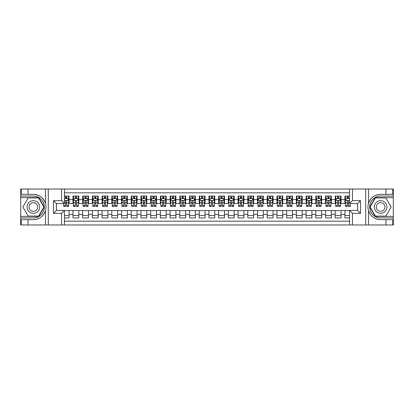 <?xml version="1.0" encoding="UTF-8"?>
<svg xmlns="http://www.w3.org/2000/svg" width="414" height="414" viewBox="0 0 414 414"><rect width="100%" height="100%" fill="white"/><g stroke="black" fill="none" stroke-linecap="round" stroke-linejoin="round"><path stroke-width="0.62" d="M64.46 224.968L349.54 224.968L349.54 210.447L357.603 210.447L357.603 203.553L349.54 203.553L349.54 189.032L64.46 189.032L64.46 203.553L56.397 203.553L56.397 210.447L64.46 210.447L64.46 224.968L28.033 224.968L28.033 219.653L33.374 219.653C39.32 219.291 43.346 216.325 45.457 210.757C46.197 208.258 46.197 205.748 45.457 203.243C43.346 197.675 39.32 194.709 33.374 194.347L28.033 194.347L28.033 189.032L20.7 189.032L20.7 216.372L38.787 216.372L44.2 207L38.787 197.628L20.7 197.628M349.54 196.07L344.929 196.07L344.929 199.62L341.043 199.62L341.043 203.502L344.929 203.502L344.929 199.62M341.043 199.62L341.043 196.07L335.216 196.07L335.216 199.62L331.329 199.62L331.329 203.502L335.216 203.502L335.216 199.62M331.329 199.62L331.329 196.07L325.502 196.07L325.502 199.62L321.616 199.62L321.616 203.502L325.502 203.502L325.502 199.62M321.616 199.62L321.616 196.07L315.789 196.07L315.789 199.62L311.902 199.62L311.902 203.502L315.789 203.502L315.789 199.62M311.902 199.62L311.902 196.07L306.075 196.07L306.075 199.62L302.189 199.62L302.189 203.502L306.075 203.502L306.075 199.62M302.189 199.62L302.189 196.07L296.362 196.07L296.362 199.62L292.475 199.62L292.475 203.502L296.362 203.502L296.362 199.62M292.475 199.62L292.475 196.07L286.648 196.07L286.648 199.62L282.762 199.62L282.762 203.502L286.648 203.502L286.648 199.62M282.762 199.62L282.762 196.07L276.935 196.07L276.935 199.62L273.049 199.62L273.049 203.502L276.935 203.502L276.935 199.62M273.049 199.62L273.049 196.07L267.221 196.07L267.221 199.62L263.335 199.62L263.335 203.502L267.221 203.502L267.221 199.62M263.335 199.62L263.335 196.07L257.508 196.07L257.508 199.62L253.622 199.62L253.622 203.502L257.508 203.502L257.508 199.62M253.622 199.62L253.622 196.07L247.795 196.07L247.795 199.62L243.908 199.62L243.908 203.502L247.795 203.502L247.795 199.62M243.908 199.62L243.908 196.07L238.081 196.07L238.081 199.62L234.195 199.62L234.195 203.502L238.081 203.502L238.081 199.62M234.195 199.62L234.195 196.07L228.368 196.07L228.368 199.62L224.486 199.62L224.486 203.502L228.368 203.502L228.368 199.62M224.486 199.62L224.486 196.07L218.654 196.07L218.654 199.62L214.773 199.62L214.773 203.502L218.654 203.502L218.654 199.62M214.773 199.62L214.773 196.07L208.941 196.07L208.941 199.62L205.059 199.62L205.059 203.502L208.941 203.502L208.941 199.62M205.059 199.62L205.059 196.07L199.227 196.07L199.227 199.62L195.346 199.62L195.346 203.502L199.227 203.502L199.227 199.62M195.346 199.62L195.346 196.07L189.514 196.07L189.514 199.62L185.632 199.62L185.632 203.502L189.514 203.502L189.514 199.62M185.632 199.62L185.632 196.07L179.805 196.07L179.805 199.62L175.919 199.62L175.919 203.502L179.805 203.502L179.805 199.62M175.919 199.62L175.919 196.07L170.092 196.07L170.092 199.62L166.205 199.62L166.205 203.502L170.092 203.502L170.092 199.62M166.205 199.62L166.205 196.07L160.378 196.07L160.378 199.62L156.492 199.62L156.492 203.502L160.378 203.502L160.378 199.62M156.492 199.62L156.492 196.07L150.665 196.07L150.665 199.62L146.779 199.62L146.779 203.502L150.665 203.502L150.665 199.62M146.779 199.62L146.779 196.07L140.951 196.07L140.951 199.62L137.065 199.62L137.065 203.502L140.951 203.502L140.951 199.62M137.065 199.62L137.065 196.07L131.238 196.07L131.238 199.62L127.352 199.62L127.352 203.502L131.238 203.502L131.238 199.62M127.352 199.62L127.352 196.07L121.525 196.07L121.525 199.62L117.638 199.62L117.638 203.502L121.525 203.502L121.525 199.62M117.638 199.62L117.638 196.07L111.811 196.07L111.811 199.62L107.925 199.62L107.925 203.502L111.811 203.502L111.811 199.62M107.925 199.62L107.925 196.07L102.098 196.07L102.098 199.62L98.211 199.62L98.211 203.502L102.098 203.502L102.098 199.62M98.211 199.62L98.211 196.07L92.384 196.07L92.384 199.62L88.498 199.62L88.498 203.502L92.384 203.502L92.384 199.62M88.498 199.62L88.498 196.07L82.671 196.07L82.671 199.62L78.784 199.62L78.784 203.502L82.671 203.502L82.671 199.62M78.784 199.62L78.784 196.07L72.957 196.07L72.957 203.502L69.071 203.502L69.071 196.07L64.46 196.07M64.46 217.93L69.071 217.93L69.071 210.498L72.957 210.498L72.957 217.93L78.784 217.93L78.784 210.498L82.671 210.498L82.671 214.38L78.784 214.38M82.671 214.38L82.671 217.93L88.498 217.93L88.498 210.498L92.384 210.498L92.384 214.38L88.498 214.38M92.384 214.38L92.384 217.93L98.211 217.93L98.211 210.498L102.098 210.498L102.098 214.38L98.211 214.38M102.098 214.38L102.098 217.93L107.925 217.93L107.925 210.498L111.811 210.498L111.811 214.38L107.925 214.38M111.811 214.38L111.811 217.93L117.638 217.93L117.638 210.498L121.525 210.498L121.525 214.38L117.638 214.38M121.525 214.38L121.525 217.93L127.352 217.93L127.352 210.498L131.238 210.498L131.238 214.38L127.352 214.38M131.238 214.38L131.238 217.93L137.065 217.93L137.065 210.498L140.951 210.498L140.951 214.38L137.065 214.38M140.951 214.38L140.951 217.93L146.779 217.93L146.779 210.498L150.665 210.498L150.665 214.38L146.779 214.38M150.665 214.38L150.665 217.93L156.492 217.93L156.492 210.498L160.378 210.498L160.378 214.38L156.492 214.38M160.378 214.38L160.378 217.93L166.205 217.93L166.205 210.498L170.092 210.498L170.092 214.38L166.205 214.38M170.092 214.38L170.092 217.93L175.919 217.93L175.919 210.498L179.805 210.498L179.805 214.38L175.919 214.38M179.805 214.38L179.805 217.93L185.632 217.93L185.632 210.498L189.514 210.498L189.514 214.38L185.632 214.38M189.514 214.38L189.514 217.93L195.346 217.93L195.346 210.498L199.227 210.498L199.227 214.38L195.346 214.38M199.227 214.38L199.227 217.93L205.059 217.93L205.059 210.498L208.941 210.498L208.941 214.38L205.059 214.38M208.941 214.38L208.941 217.93L214.773 217.93L214.773 210.498L218.654 210.498L218.654 214.38L214.773 214.38M218.654 214.38L218.654 217.93L224.486 217.93L224.486 210.498L228.368 210.498L228.368 214.38L224.486 214.38M228.368 214.38L228.368 217.93L234.195 217.93L234.195 210.498L238.081 210.498L238.081 214.38L234.195 214.38M238.081 214.38L238.081 217.93L243.908 217.93L243.908 210.498L247.795 210.498L247.795 214.38L243.908 214.38M247.795 214.38L247.795 217.93L253.622 217.93L253.622 210.498L257.508 210.498L257.508 214.38L253.622 214.38M257.508 214.38L257.508 217.93L263.335 217.93L263.335 210.498L267.221 210.498L267.221 214.38L263.335 214.38M267.221 214.38L267.221 217.93L273.049 217.93L273.049 210.498L276.935 210.498L276.935 214.38L273.049 214.38M276.935 214.38L276.935 217.93L282.762 217.93L282.762 210.498L286.648 210.498L286.648 214.38L282.762 214.38M286.648 214.38L286.648 217.93L292.475 217.93L292.475 210.498L296.362 210.498L296.362 214.38L292.475 214.38M296.362 214.38L296.362 217.93L302.189 217.93L302.189 210.498L306.075 210.498L306.075 214.38L302.189 214.38M306.075 214.38L306.075 217.93L311.902 217.93L311.902 210.498L315.789 210.498L315.789 214.38L311.902 214.38M315.789 214.38L315.789 217.93L321.616 217.93L321.616 210.498L325.502 210.498L325.502 214.38L321.616 214.38M325.502 214.38L325.502 217.93L331.329 217.93L331.329 210.498L335.216 210.498L335.216 214.38L331.329 214.38M335.216 214.38L335.216 217.93L341.043 217.93L341.043 210.498L344.929 210.498L344.929 214.38L341.043 214.38M349.54 192.821L64.46 192.821M64.46 221.179L349.54 221.179M344.929 214.38L344.929 217.93L349.54 217.93M56.444 203.553L56.444 210.447M357.556 210.447L357.556 203.553M65.578 198.503L66.742 198.503M68.584 198.503L69.071 198.503M65.578 203.409L66.742 203.409M68.584 203.409L69.071 203.409M64.46 210.591L69.071 210.591M64.46 215.497L69.071 215.497M72.957 203.409L73.444 203.409M75.286 203.409L76.455 203.409M78.298 203.409L78.784 203.409M72.957 198.503L73.444 198.503M75.286 198.503L76.455 198.503M78.298 198.503L78.784 198.503M72.957 210.591L78.784 210.591M72.957 215.497L78.784 215.497M82.671 210.591L88.498 210.591M82.671 215.497L88.498 215.497M82.671 198.503L83.157 198.503M84.999 198.503L86.169 198.503M88.011 198.503L88.498 198.503M82.671 203.409L83.157 203.409M84.999 203.409L86.169 203.409M88.011 203.409L88.498 203.409M92.384 210.591L98.211 210.591M92.384 215.497L98.211 215.497M92.384 198.503L92.871 198.503M94.713 198.503L95.882 198.503M97.725 198.503L98.211 198.503M92.384 203.409L92.871 203.409M94.713 203.409L95.882 203.409M97.725 203.409L98.211 203.409M102.098 210.591L107.925 210.591M102.098 215.497L107.925 215.497M102.098 198.503L102.584 198.503M104.426 198.503L105.596 198.503M107.438 198.503L107.925 198.503M102.098 203.409L102.584 203.409M104.426 203.409L105.596 203.409M107.438 203.409L107.925 203.409M111.811 210.591L117.638 210.591M111.811 215.497L117.638 215.497M111.811 198.503L112.297 198.503M114.14 198.503L115.309 198.503M117.152 198.503L117.638 198.503M111.811 203.409L112.297 203.409M114.14 203.409L115.309 203.409M117.152 203.409L117.638 203.409M121.525 210.591L127.352 210.591M121.525 215.497L127.352 215.497M121.525 198.503L122.011 198.503M123.853 198.503L125.018 198.503M126.865 198.503L127.352 198.503M121.525 203.409L122.011 203.409M123.853 203.409L125.018 203.409M126.865 203.409L127.352 203.409M131.238 210.591L137.065 210.591M131.238 215.497L137.065 215.497M131.238 198.503L131.724 198.503M133.567 198.503L134.731 198.503M136.579 198.503L137.065 198.503M131.238 203.409L131.724 203.409M133.567 203.409L134.731 203.409M136.579 203.409L137.065 203.409M140.951 210.591L146.779 210.591M140.951 215.497L146.779 215.497M140.951 198.503L141.438 198.503M143.28 198.503L144.445 198.503M146.292 198.503L146.779 198.503M140.951 203.409L141.438 203.409M143.28 203.409L144.445 203.409M146.292 203.409L146.779 203.409M150.665 210.591L156.492 210.591M150.665 215.497L156.492 215.497M150.665 198.503L151.151 198.503M152.994 198.503L154.158 198.503M156.006 198.503L156.492 198.503M150.665 203.409L151.151 203.409M152.994 203.409L154.158 203.409M156.006 203.409L156.492 203.409M160.378 210.591L166.205 210.591M160.378 215.497L166.205 215.497M160.378 198.503L160.86 198.503M162.707 198.503L163.872 198.503M165.719 198.503L166.205 198.503M160.378 203.409L160.86 203.409M162.707 203.409L163.872 203.409M165.719 203.409L166.205 203.409M170.092 210.591L175.919 210.591M170.092 215.497L175.919 215.497M170.092 198.503L170.573 198.503M172.421 198.503L173.585 198.503M175.432 198.503L175.919 198.503M170.092 203.409L170.573 203.409M172.421 203.409L173.585 203.409M175.432 203.409L175.919 203.409M179.805 210.591L185.632 210.591M179.805 215.497L185.632 215.497M179.805 198.503L180.287 198.503M182.134 198.503L183.298 198.503M185.146 198.503L185.632 198.503M179.805 203.409L180.287 203.409M182.134 203.409L183.298 203.409M185.146 203.409L185.632 203.409M189.514 210.591L195.346 210.591M189.514 215.497L195.346 215.497M189.514 198.503L190 198.503M191.848 198.503L193.012 198.503M194.859 198.503L195.346 198.503M189.514 203.409L190 203.409M191.848 203.409L193.012 203.409M194.859 203.409L195.346 203.409M199.227 210.591L205.059 210.591M199.227 215.497L205.059 215.497M199.227 198.503L199.714 198.503M201.561 198.503L202.725 198.503M204.573 198.503L205.059 198.503M199.227 203.409L199.714 203.409M201.561 203.409L202.725 203.409M204.573 203.409L205.059 203.409M208.941 210.591L214.773 210.591M208.941 215.497L214.773 215.497M208.941 198.503L209.427 198.503M211.275 198.503L212.439 198.503M214.286 198.503L214.773 198.503M208.941 203.409L209.427 203.409M211.275 203.409L212.439 203.409M214.286 203.409L214.773 203.409M218.654 210.591L224.486 210.591M218.654 215.497L224.486 215.497M218.654 198.503L219.141 198.503M220.988 198.503L222.152 198.503M224 198.503L224.486 198.503M218.654 203.409L219.141 203.409M220.988 203.409L222.152 203.409M224 203.409L224.486 203.409M228.368 210.591L234.195 210.591M228.368 215.497L234.195 215.497M228.368 198.503L228.854 198.503M230.701 198.503L231.866 198.503M233.713 198.503L234.195 198.503M228.368 203.409L228.854 203.409M230.701 203.409L231.866 203.409M233.713 203.409L234.195 203.409M238.081 210.591L243.908 210.591M238.081 215.497L243.908 215.497M238.081 198.503L238.567 198.503M240.415 198.503L241.579 198.503M243.427 198.503L243.908 198.503M238.081 203.409L238.567 203.409M240.415 203.409L241.579 203.409M243.427 203.409L243.908 203.409M247.795 210.591L253.622 210.591M247.795 215.497L253.622 215.497M247.795 198.503L248.281 198.503M250.128 198.503L251.293 198.503M253.14 198.503L253.622 198.503M247.795 203.409L248.281 203.409M250.128 203.409L251.293 203.409M253.14 203.409L253.622 203.409M257.508 210.591L263.335 210.591M257.508 215.497L263.335 215.497M257.508 198.503L257.994 198.503M259.842 198.503L261.006 198.503M262.849 198.503L263.335 198.503M257.508 203.409L257.994 203.409M259.842 203.409L261.006 203.409M262.849 203.409L263.335 203.409M267.221 210.591L273.049 210.591M267.221 215.497L273.049 215.497M267.221 198.503L267.708 198.503M269.555 198.503L270.72 198.503M272.562 198.503L273.049 198.503M267.221 203.409L267.708 203.409M269.555 203.409L270.72 203.409M272.562 203.409L273.049 203.409M276.935 210.591L282.762 210.591M276.935 215.497L282.762 215.497M276.935 198.503L277.421 198.503M279.269 198.503L280.433 198.503M282.276 198.503L282.762 198.503M276.935 203.409L277.421 203.409M279.269 203.409L280.433 203.409M282.276 203.409L282.762 203.409M286.648 210.591L292.475 210.591M286.648 215.497L292.475 215.497M286.648 198.503L287.135 198.503M288.982 198.503L290.147 198.503M291.989 198.503L292.475 198.503M286.648 203.409L287.135 203.409M288.982 203.409L290.147 203.409M291.989 203.409L292.475 203.409M296.362 210.591L302.189 210.591M296.362 215.497L302.189 215.497M296.362 198.503L296.848 198.503M298.691 198.503L299.86 198.503M301.702 198.503L302.189 198.503M296.362 203.409L296.848 203.409M298.691 203.409L299.86 203.409M301.702 203.409L302.189 203.409M306.075 210.591L311.902 210.591M306.075 215.497L311.902 215.497M306.075 198.503L306.562 198.503M308.404 198.503L309.574 198.503M311.416 198.503L311.902 198.503M306.075 203.409L306.562 203.409M308.404 203.409L309.574 203.409M311.416 203.409L311.902 203.409M315.789 210.591L321.616 210.591M315.789 215.497L321.616 215.497M315.789 198.503L316.275 198.503M318.118 198.503L319.287 198.503M321.129 198.503L321.616 198.503M315.789 203.409L316.275 203.409M318.118 203.409L319.287 203.409M321.129 203.409L321.616 203.409M325.502 210.591L331.329 210.591M325.502 215.497L331.329 215.497M325.502 198.503L325.989 198.503M327.831 198.503L329.001 198.503M330.843 198.503L331.329 198.503M325.502 203.409L325.989 203.409M327.831 203.409L329.001 203.409M330.843 203.409L331.329 203.409M335.216 210.591L341.043 210.591M335.216 215.497L341.043 215.497M335.216 198.503L335.702 198.503M337.545 198.503L338.714 198.503M340.556 198.503L341.043 198.503M335.216 203.409L335.702 203.409M337.545 203.409L338.714 203.409M340.556 203.409L341.043 203.409M344.929 210.591L349.54 210.591M344.929 215.497L349.54 215.497M344.929 198.503L345.416 198.503M347.258 198.503L348.422 198.503M344.929 203.409L345.416 203.409M347.258 203.409L348.422 203.409M66.742 197.333L65.578 197.333M63.73 205.623L63.73 206.415L65.578 206.415L65.578 205.623L63.73 205.623L63.73 203.553M67.88 199.082L68.584 199.082L68.584 206.415L66.742 206.415L66.742 201.22C66.354 200.474 65.966 200.474 65.578 201.22L65.578 205.623M68.584 199.082L68.584 196.07M68.584 200.49L67.617 198.549L64.703 198.549L64.46 199.036M65.578 198.549L65.578 196.07M66.742 196.07L66.742 198.549M36.53 201.53A6.313 6.313 0 0 0 27.909 203.843A6.313 6.313 0 0 0 30.217 212.47A6.313 6.313 0 0 0 38.844 210.157A6.313 6.313 0 0 0 36.53 201.53M35.537 203.258A4.321 4.321 0 0 0 29.632 204.837A4.321 4.321 0 0 0 31.216 210.742A4.321 4.321 0 0 0 37.12 209.163A4.321 4.321 0 0 0 35.537 203.258M38.621 216.082L28.131 216.082L22.889 207L28.131 197.918L38.621 197.918L43.863 207L38.621 216.082M383.783 201.53A6.313 6.313 0 0 0 375.156 203.843A6.313 6.313 0 0 0 377.47 212.47A6.313 6.313 0 0 0 386.091 210.157A6.313 6.313 0 0 0 383.783 201.53M382.784 203.258A4.321 4.321 0 0 0 376.88 204.837A4.321 4.321 0 0 0 378.463 210.742A4.321 4.321 0 0 0 384.368 209.163A4.321 4.321 0 0 0 382.784 203.258M385.869 216.082L375.379 216.082L370.137 207L375.379 197.918L385.869 197.918L391.111 207L385.869 216.082M61.546 224.968L61.546 213.36L53.484 213.36L53.484 200.64L61.546 200.64L61.546 189.032L48.288 189.032L48.288 224.968M33.374 194.347A12.653 12.653 0 0 1 45.457 203.243L45.457 189.032L28.033 189.032M28.033 224.968L20.7 224.968L20.7 216.372M20.7 217.93L33.374 217.93A10.93 10.93 0 0 0 44.303 207A10.93 10.93 0 0 0 33.374 196.07L20.7 196.07M33.374 219.653A12.653 12.653 0 0 0 45.457 210.757L45.457 224.968M45.457 189.032L48.288 189.032M61.546 189.032L64.46 189.032M28.033 219.653L21.233 219.653L21.233 224.968M28.033 194.347L21.233 194.347L21.233 189.032M61.546 213.36L64.46 210.447M53.484 213.36L56.397 210.447M53.484 200.64L56.397 203.553M61.546 200.64L64.46 203.553M349.54 189.032L385.967 189.032L385.967 194.347L380.626 194.347C374.68 194.709 370.654 197.675 368.543 203.243C367.803 205.742 367.803 208.252 368.543 210.757C370.654 216.325 374.68 219.291 380.626 219.653L385.967 219.653L385.967 224.968L393.3 224.968L393.3 197.628L375.213 197.628L369.8 207L375.213 216.372L393.3 216.372M352.454 189.032L352.454 200.64L360.516 200.64L360.516 213.36L352.454 213.36L352.454 224.968L365.712 224.968L365.712 189.032M380.626 219.653A12.653 12.653 0 0 1 368.543 210.757L368.543 224.968L385.967 224.968M385.967 189.032L393.3 189.032L393.3 197.628M393.3 196.07L380.626 196.07A10.93 10.93 0 0 0 369.697 207A10.93 10.93 0 0 0 380.626 217.93L393.3 217.93M380.626 194.347A12.653 12.653 0 0 0 368.543 203.243L368.543 189.032M368.543 224.968L365.712 224.968M352.454 224.968L349.54 224.968M385.967 194.347L392.767 194.347L392.767 189.032M385.967 219.653L392.767 219.653L392.767 224.968M352.454 200.64L349.54 203.553M360.516 200.64L357.603 203.553M360.516 213.36L357.603 210.447M352.454 213.36L349.54 210.447M76.455 197.333L75.286 197.333M78.298 205.623L76.455 205.623L76.455 206.415L78.298 206.415L78.298 200.49L77.33 198.549L74.416 198.549L73.444 200.49L73.444 206.415L75.286 206.415L75.286 205.623L73.444 205.623M73.444 200.49L73.444 196.07M78.298 200.49L78.298 196.07M75.286 198.549L75.286 196.07M76.455 196.07L76.455 198.549M76.455 205.623L76.455 201.22C76.067 200.474 75.679 200.474 75.286 201.22L75.286 205.623M86.169 197.333L84.999 197.333M88.011 205.623L86.169 205.623L86.169 206.415L88.011 206.415L88.011 200.49L87.043 198.549L84.13 198.549L83.157 200.49L83.157 206.415L84.999 206.415L84.999 205.623L83.157 205.623M83.157 200.49L83.157 196.07M88.011 200.49L88.011 196.07M84.999 198.549L84.999 196.07M86.169 196.07L86.169 198.549M86.169 205.623L86.169 201.22C85.781 200.474 85.393 200.474 84.999 201.22L84.999 205.623M95.882 197.333L94.713 197.333M97.725 205.623L95.882 205.623L95.882 206.415L97.725 206.415L97.725 200.49L96.757 198.549L93.838 198.549L92.871 200.49L92.871 206.415L94.713 206.415L94.713 205.623L92.871 205.623M92.871 200.49L92.871 196.07M97.725 200.49L97.725 196.07M94.713 198.549L94.713 196.07M95.882 196.07L95.882 198.549M95.882 205.623L95.882 201.22C95.494 200.474 95.106 200.474 94.713 201.22L94.713 205.623M105.596 197.333L104.426 197.333M107.438 205.623L105.596 205.623L105.596 206.415L107.438 206.415L107.438 200.49L106.47 198.549L103.552 198.549L102.584 200.49L102.584 206.415L104.426 206.415L104.426 205.623L102.584 205.623M102.584 200.49L102.584 196.07M107.438 200.49L107.438 196.07M104.426 198.549L104.426 196.07M105.596 196.07L105.596 198.549M105.596 205.623L105.596 201.22C105.208 200.474 104.82 200.474 104.426 201.22L104.426 205.623M115.309 197.333L114.14 197.333M117.152 205.623L115.309 205.623L115.309 206.415L117.152 206.415L117.152 200.49L116.179 198.549L113.265 198.549L112.297 200.49L112.297 206.415L114.14 206.415L114.14 205.623L112.297 205.623M112.297 200.49L112.297 196.07M117.152 200.49L117.152 196.07M114.14 198.549L114.14 196.07M115.309 196.07L115.309 198.549M115.309 205.623L115.309 201.22C114.921 200.474 114.528 200.474 114.14 201.22L114.14 205.623M125.018 197.333L123.853 197.333M126.865 205.623L125.018 205.623L125.018 206.415L126.865 206.415L126.865 200.49L125.892 198.549L122.979 198.549L122.011 200.49L122.011 206.415L123.853 206.415L123.853 205.623L122.011 205.623M122.011 200.49L122.011 196.07M126.865 200.49L126.865 196.07M123.853 198.549L123.853 196.07M125.018 196.07L125.018 198.549M125.018 205.623L125.018 201.22C124.635 200.474 124.241 200.474 123.853 201.22L123.853 205.623M134.731 197.333L133.567 197.333M136.579 205.623L134.731 205.623L134.731 206.415L136.579 206.415L136.579 200.49L135.606 198.549L132.692 198.549L131.724 200.49L131.724 206.415L133.567 206.415L133.567 205.623L131.724 205.623M131.724 200.49L131.724 196.07M136.579 200.49L136.579 196.07M133.567 198.549L133.567 196.07M134.731 196.07L134.731 198.549M134.731 205.623L134.731 201.22C134.343 200.474 133.955 200.474 133.567 201.22L133.567 205.623M144.445 197.333L143.28 197.333M146.292 205.623L144.445 205.623L144.445 206.415L146.292 206.415L146.292 200.49L145.319 198.549L142.406 198.549L141.438 200.49L141.438 206.415L143.28 206.415L143.28 205.623L141.438 205.623M141.438 200.49L141.438 196.07M146.292 200.49L146.292 196.07M143.28 198.549L143.28 196.07M144.445 196.07L144.445 198.549M144.445 205.623L144.445 201.22C144.056 200.474 143.668 200.474 143.28 201.22L143.28 205.623M154.158 197.333L152.994 197.333M156.006 205.623L154.158 205.623L154.158 206.415L156.006 206.415L156.006 200.49L155.033 198.549L152.119 198.549L151.151 200.49L151.151 206.415L152.994 206.415L152.994 205.623L151.151 205.623M151.151 200.49L151.151 196.07M156.006 200.49L156.006 196.07M152.994 198.549L152.994 196.07M154.158 196.07L154.158 198.549M154.158 205.623L154.158 201.22C153.77 200.474 153.382 200.474 152.994 201.22L152.994 205.623M163.872 197.333L162.707 197.333M165.719 205.623L163.872 205.623L163.872 206.415L165.719 206.415L165.719 200.49L164.746 198.549L161.833 198.549L160.86 200.49L160.86 206.415L162.707 206.415L162.707 205.623L160.86 205.623M160.86 200.49L160.86 196.07M165.719 200.49L165.719 196.07M162.707 198.549L162.707 196.07M163.872 196.07L163.872 198.549M163.872 205.623L163.872 201.22C163.483 200.474 163.095 200.474 162.707 201.22L162.707 205.623M173.585 197.333L172.421 197.333M175.432 205.623L173.585 205.623L173.585 206.415L175.432 206.415L175.432 200.49L174.46 198.549L171.546 198.549L170.573 200.49L170.573 206.415L172.421 206.415L172.421 205.623L170.573 205.623M170.573 200.49L170.573 196.07M175.432 200.49L175.432 196.07M172.421 198.549L172.421 196.07M173.585 196.07L173.585 198.549M173.585 205.623L173.585 201.22C173.197 200.474 172.809 200.474 172.421 201.22L172.421 205.623M183.298 197.333L182.134 197.333M185.146 205.623L183.298 205.623L183.298 206.415L185.146 206.415L185.146 200.49L184.173 198.549L181.26 198.549L180.287 200.49L180.287 206.415L182.134 206.415L182.134 205.623L180.287 205.623M180.287 200.49L180.287 196.07M185.146 200.49L185.146 196.07M182.134 198.549L182.134 196.07M183.298 196.07L183.298 198.549M183.298 205.623L183.298 201.22C182.91 200.474 182.522 200.474 182.134 201.22L182.134 205.623M193.012 197.333L191.848 197.333M194.859 205.623L193.012 205.623L193.012 206.415L194.859 206.415L194.859 200.49L193.887 198.549L190.973 198.549L190 200.49L190 206.415L191.848 206.415L191.848 205.623L190 205.623M190 200.49L190 196.07M194.859 200.49L194.859 196.07M191.848 198.549L191.848 196.07M193.012 196.07L193.012 198.549M193.012 205.623L193.012 201.22C192.624 200.474 192.236 200.474 191.848 201.22L191.848 205.623M202.725 197.333L201.561 197.333M204.573 205.623L202.725 205.623L202.725 206.415L204.573 206.415L204.573 200.49L203.6 198.549L200.686 198.549L199.714 200.49L199.714 206.415L201.561 206.415L201.561 205.623L199.714 205.623M199.714 200.49L199.714 196.07M204.573 200.49L204.573 196.07M201.561 198.549L201.561 196.07M202.725 196.07L202.725 198.549M202.725 205.623L202.725 201.22C202.337 200.474 201.949 200.474 201.561 201.22L201.561 205.623M212.439 197.333L211.275 197.333M214.286 205.623L212.439 205.623L212.439 206.415L214.286 206.415L214.286 200.49L213.313 198.549L210.4 198.549L209.427 200.49L209.427 206.415L211.275 206.415L211.275 205.623L209.427 205.623M209.427 200.49L209.427 196.07M214.286 200.49L214.286 196.07M211.275 198.549L211.275 196.07M212.439 196.07L212.439 198.549M212.439 205.623L212.439 201.22C212.051 200.474 211.663 200.474 211.275 201.22L211.275 205.623M222.152 197.333L220.988 197.333M224 205.623L222.152 205.623L222.152 206.415L224 206.415L224 200.49L223.027 198.549L220.113 198.549L219.141 200.49L219.141 206.415L220.988 206.415L220.988 205.623L219.141 205.623M219.141 200.49L219.141 196.07M224 200.49L224 196.07M220.988 198.549L220.988 196.07M222.152 196.07L222.152 198.549M222.152 205.623L222.152 201.22C221.764 200.474 221.376 200.474 220.988 201.22L220.988 205.623M231.866 197.333L230.701 197.333M233.713 205.623L231.866 205.623L231.866 206.415L233.713 206.415L233.713 200.49L232.74 198.549L229.827 198.549L228.854 200.49L228.854 206.415L230.701 206.415L230.701 205.623L228.854 205.623M228.854 200.49L228.854 196.07M233.713 200.49L233.713 196.07M230.701 198.549L230.701 196.07M231.866 196.07L231.866 198.549M231.866 205.623L231.866 201.22C231.478 200.474 231.09 200.474 230.701 201.22L230.701 205.623M241.579 197.333L240.415 197.333M243.427 205.623L241.579 205.623L241.579 206.415L243.427 206.415L243.427 200.49L242.454 198.549L239.54 198.549L238.567 200.49L238.567 206.415L240.415 206.415L240.415 205.623L238.567 205.623M238.567 200.49L238.567 196.07M243.427 200.49L243.427 196.07M240.415 198.549L240.415 196.07M241.579 196.07L241.579 198.549M241.579 205.623L241.579 201.22C241.191 200.474 240.803 200.474 240.415 201.22L240.415 205.623M251.293 197.333L250.128 197.333M253.14 205.623L251.293 205.623L251.293 206.415L253.14 206.415L253.14 200.49L252.167 198.549L249.254 198.549L248.281 200.49L248.281 206.415L250.128 206.415L250.128 205.623L248.281 205.623M248.281 200.49L248.281 196.07M253.14 200.49L253.14 196.07M250.128 198.549L250.128 196.07M251.293 196.07L251.293 198.549M251.293 205.623L251.293 201.22C250.905 200.474 250.517 200.474 250.128 201.22L250.128 205.623M261.006 197.333L259.842 197.333M262.849 205.623L261.006 205.623L261.006 206.415L262.849 206.415L262.849 200.49L261.881 198.549L258.967 198.549L257.994 200.49L257.994 206.415L259.842 206.415L259.842 205.623L257.994 205.623M257.994 200.49L257.994 196.07M262.849 200.49L262.849 196.07M259.842 198.549L259.842 196.07M261.006 196.07L261.006 198.549M261.006 205.623L261.006 201.22C260.618 200.474 260.23 200.474 259.842 201.22L259.842 205.623M270.72 197.333L269.555 197.333M272.562 205.623L270.72 205.623L270.72 206.415L272.562 206.415L272.562 200.49L271.594 198.549L268.681 198.549L267.708 200.49L267.708 206.415L269.555 206.415L269.555 205.623L267.708 205.623M267.708 200.49L267.708 196.07M272.562 200.49L272.562 196.07M269.555 198.549L269.555 196.07M270.72 196.07L270.72 198.549M270.72 205.623L270.72 201.22C270.332 200.474 269.944 200.474 269.555 201.22L269.555 205.623M280.433 197.333L279.269 197.333M282.276 205.623L280.433 205.623L280.433 206.415L282.276 206.415L282.276 200.49L281.308 198.549L278.394 198.549L277.421 200.49L277.421 206.415L279.269 206.415L279.269 205.623L277.421 205.623M277.421 200.49L277.421 196.07M282.276 200.49L282.276 196.07M279.269 198.549L279.269 196.07M280.433 196.07L280.433 198.549M280.433 205.623L280.433 201.22C280.045 200.474 279.657 200.474 279.269 201.22L279.269 205.623M290.147 197.333L288.982 197.333M291.989 205.623L290.147 205.623L290.147 206.415L291.989 206.415L291.989 200.49L291.021 198.549L288.108 198.549L287.135 200.49L287.135 206.415L288.982 206.415L288.982 205.623L287.135 205.623M287.135 200.49L287.135 196.07M291.989 200.49L291.989 196.07M288.982 198.549L288.982 196.07M290.147 196.07L290.147 198.549M290.147 205.623L290.147 201.22C289.759 200.474 289.37 200.474 288.982 201.22L288.982 205.623M299.86 197.333L298.691 197.333M301.702 205.623L299.86 205.623L299.86 206.415L301.702 206.415L301.702 200.49L300.735 198.549L297.821 198.549L296.848 200.49L296.848 206.415L298.691 206.415L298.691 205.623L296.848 205.623M296.848 200.49L296.848 196.07M301.702 200.49L301.702 196.07M298.691 198.549L298.691 196.07M299.86 196.07L299.86 198.549M299.86 205.623L299.86 201.22C299.472 200.474 299.084 200.474 298.691 201.22L298.691 205.623M309.574 197.333L308.404 197.333M311.416 205.623L309.574 205.623L309.574 206.415L311.416 206.415L311.416 200.49L310.448 198.549L307.53 198.549L306.562 200.49L306.562 206.415L308.404 206.415L308.404 205.623L306.562 205.623M306.562 200.49L306.562 196.07M311.416 200.49L311.416 196.07M308.404 198.549L308.404 196.07M309.574 196.07L309.574 198.549M309.574 205.623L309.574 201.22C309.186 200.474 308.797 200.474 308.404 201.22L308.404 205.623M319.287 197.333L318.118 197.333M321.129 205.623L319.287 205.623L319.287 206.415L321.129 206.415L321.129 200.49L320.162 198.549L317.243 198.549L316.275 200.49L316.275 206.415L318.118 206.415L318.118 205.623L316.275 205.623M316.275 200.49L316.275 196.07M321.129 200.49L321.129 196.07M318.118 198.549L318.118 196.07M319.287 196.07L319.287 198.549M319.287 205.623L319.287 201.22C318.899 200.474 318.511 200.474 318.118 201.22L318.118 205.623M329.001 197.333L327.831 197.333M330.843 205.623L329.001 205.623L329.001 206.415L330.843 206.415L330.843 200.49L329.87 198.549L326.956 198.549L325.989 200.49L325.989 206.415L327.831 206.415L327.831 205.623L325.989 205.623M325.989 200.49L325.989 196.07M330.843 200.49L330.843 196.07M327.831 198.549L327.831 196.07M329.001 196.07L329.001 198.549M329.001 205.623L329.001 201.22C328.612 200.474 328.224 200.474 327.831 201.22L327.831 205.623M338.714 197.333L337.545 197.333M340.556 205.623L338.714 205.623L338.714 206.415L340.556 206.415L340.556 200.49L339.584 198.549L336.67 198.549L335.702 200.49L335.702 206.415L337.545 206.415L337.545 205.623L335.702 205.623M335.702 200.49L335.702 196.07M340.556 200.49L340.556 196.07M337.545 198.549L337.545 196.07M338.714 196.07L338.714 198.549M338.714 205.623L338.714 201.22C338.326 200.474 337.933 200.474 337.545 201.22L337.545 205.623M348.422 197.333L347.258 197.333M349.54 199.036L349.297 198.549L346.383 198.549L345.416 200.49L345.416 206.415L347.258 206.415L347.258 205.623L345.416 205.623M345.416 200.49L345.416 196.07M350.27 203.553L350.27 206.415L348.422 206.415L348.422 201.22C348.034 200.474 347.646 200.474 347.258 201.22L347.258 205.623M347.258 198.549L347.258 196.07M348.422 196.07L348.422 198.549M72.957 214.38L69.071 214.38M72.957 199.62L69.071 199.62M68.564 200.443L64.46 200.443M68.584 205.623L66.742 205.623M65.578 202.741L64.46 202.741M68.584 202.741L66.742 202.741M66.742 197.954L65.578 197.954M78.277 200.443L73.469 200.443M73.444 199.082L74.147 199.082M77.594 199.082L78.298 199.082M75.286 202.741L73.444 202.741M78.298 202.741L76.455 202.741M76.455 197.954L75.286 197.954M87.991 200.443L83.183 200.443M83.157 199.082L83.861 199.082M87.307 199.082L88.011 199.082M84.999 202.741L83.157 202.741M88.011 202.741L86.169 202.741M86.169 197.954L84.999 197.954M97.704 200.443L92.891 200.443M92.871 199.082L93.574 199.082M97.021 199.082L97.725 199.082M94.713 202.741L92.871 202.741M97.725 202.741L95.882 202.741M95.882 197.954L94.713 197.954M107.417 200.443L102.605 200.443M102.584 199.082L103.288 199.082M106.734 199.082L107.438 199.082M104.426 202.741L102.584 202.741M107.438 202.741L105.596 202.741M105.596 197.954L104.426 197.954M117.126 200.443L112.318 200.443M112.297 199.082L113.001 199.082M116.448 199.082L117.152 199.082M114.14 202.741L112.297 202.741M117.152 202.741L115.309 202.741M115.309 197.954L114.14 197.954M126.839 200.443L122.032 200.443M122.011 199.082L122.715 199.082M126.161 199.082L126.865 199.082M123.853 202.741L122.011 202.741M126.865 202.741L125.018 202.741M125.018 197.954L123.853 197.954M136.553 200.443L131.745 200.443M131.724 199.082L132.428 199.082M135.875 199.082L136.579 199.082M133.567 202.741L131.724 202.741M136.579 202.741L134.731 202.741M134.731 197.954L133.567 197.954M146.266 200.443L141.459 200.443M141.438 199.082L142.142 199.082M145.588 199.082L146.292 199.082M143.28 202.741L141.438 202.741M146.292 202.741L144.445 202.741M144.445 197.954L143.28 197.954M155.98 200.443L151.172 200.443M151.151 199.082L151.855 199.082M155.302 199.082L156.006 199.082M152.994 202.741L151.151 202.741M156.006 202.741L154.158 202.741M154.158 197.954L152.994 197.954M165.693 200.443L160.886 200.443M160.86 199.082L161.569 199.082M165.015 199.082L165.719 199.082M162.707 202.741L160.86 202.741M165.719 202.741L163.872 202.741M163.872 197.954L162.707 197.954M175.407 200.443L170.599 200.443M170.573 199.082L171.277 199.082M174.729 199.082L175.432 199.082M172.421 202.741L170.573 202.741M175.432 202.741L173.585 202.741M173.585 197.954L172.421 197.954M185.12 200.443L180.313 200.443M180.287 199.082L180.99 199.082M184.442 199.082L185.146 199.082M182.134 202.741L180.287 202.741M185.146 202.741L183.298 202.741M183.298 197.954L182.134 197.954M194.834 200.443L190.026 200.443M190 199.082L190.704 199.082M194.156 199.082L194.859 199.082M191.848 202.741L190 202.741M194.859 202.741L193.012 202.741M193.012 197.954L191.848 197.954M204.547 200.443L199.739 200.443M199.714 199.082L200.417 199.082M203.869 199.082L204.573 199.082M201.561 202.741L199.714 202.741M204.573 202.741L202.725 202.741M202.725 197.954L201.561 197.954M214.261 200.443L209.453 200.443M209.427 199.082L210.131 199.082M213.583 199.082L214.286 199.082M211.275 202.741L209.427 202.741M214.286 202.741L212.439 202.741M212.439 197.954L211.275 197.954M223.974 200.443L219.166 200.443M219.141 199.082L219.844 199.082M223.296 199.082L224 199.082M220.988 202.741L219.141 202.741M224 202.741L222.152 202.741M222.152 197.954L220.988 197.954M233.687 200.443L228.88 200.443M228.854 199.082L229.558 199.082M233.01 199.082L233.713 199.082M230.701 202.741L228.854 202.741M233.713 202.741L231.866 202.741M231.866 197.954L230.701 197.954M243.401 200.443L238.593 200.443M238.567 199.082L239.271 199.082M242.723 199.082L243.427 199.082M240.415 202.741L238.567 202.741M243.427 202.741L241.579 202.741M241.579 197.954L240.415 197.954M253.114 200.443L248.307 200.443M248.281 199.082L248.985 199.082M252.431 199.082L253.14 199.082M250.128 202.741L248.281 202.741M253.14 202.741L251.293 202.741M251.293 197.954L250.128 197.954M262.828 200.443L258.02 200.443M257.994 199.082L258.698 199.082M262.145 199.082L262.849 199.082M259.842 202.741L257.994 202.741M262.849 202.741L261.006 202.741M261.006 197.954L259.842 197.954M272.541 200.443L267.734 200.443M267.708 199.082L268.412 199.082M271.858 199.082L272.562 199.082M269.555 202.741L267.708 202.741M272.562 202.741L270.72 202.741M270.72 197.954L269.555 197.954M282.255 200.443L277.447 200.443M277.421 199.082L278.125 199.082M281.572 199.082L282.276 199.082M279.269 202.741L277.421 202.741M282.276 202.741L280.433 202.741M280.433 197.954L279.269 197.954M291.968 200.443L287.161 200.443M287.135 199.082L287.839 199.082M291.285 199.082L291.989 199.082M288.982 202.741L287.135 202.741M291.989 202.741L290.147 202.741M290.147 197.954L288.982 197.954M301.682 200.443L296.874 200.443M296.848 199.082L297.552 199.082M300.999 199.082L301.702 199.082M298.691 202.741L296.848 202.741M301.702 202.741L299.86 202.741M299.86 197.954L298.691 197.954M311.395 200.443L306.583 200.443M306.562 199.082L307.266 199.082M310.712 199.082L311.416 199.082M308.404 202.741L306.562 202.741M311.416 202.741L309.574 202.741M309.574 197.954L308.404 197.954M321.109 200.443L316.296 200.443M316.275 199.082L316.979 199.082M320.426 199.082L321.129 199.082M318.118 202.741L316.275 202.741M321.129 202.741L319.287 202.741M319.287 197.954L318.118 197.954M330.817 200.443L326.009 200.443M325.989 199.082L326.693 199.082M330.139 199.082L330.843 199.082M327.831 202.741L325.989 202.741M330.843 202.741L329.001 202.741M329.001 197.954L327.831 197.954M340.531 200.443L335.723 200.443M335.702 199.082L336.406 199.082M339.853 199.082L340.556 199.082M337.545 202.741L335.702 202.741M340.556 202.741L338.714 202.741M338.714 197.954L337.545 197.954M349.54 200.443L345.436 200.443M345.416 199.082L346.12 199.082M350.27 205.623L348.422 205.623M347.258 202.741L345.416 202.741M349.54 202.741L348.422 202.741M348.422 197.954L347.258 197.954"/></g></svg>
